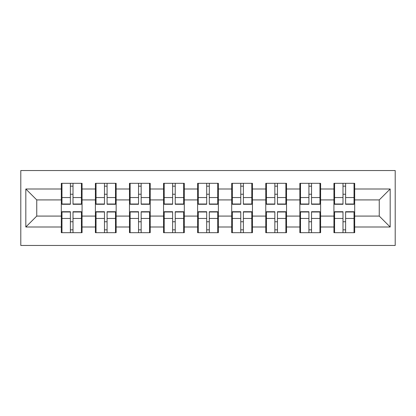 <?xml version="1.0" encoding="UTF-8"?>
<svg xmlns="http://www.w3.org/2000/svg" width="416" height="416" viewBox="0 0 416 416"><rect width="100%" height="100%" fill="white"/><g stroke="black" fill="none" stroke-linecap="round" stroke-linejoin="round"><path stroke-width="0.62" d="M20.8 245.461L395.2 245.461L395.2 170.539L20.8 170.539L20.8 245.461M354.682 221.868L354.026 221.868M334.584 221.868L333.928 221.868M333.928 194.132L334.584 194.132M354.026 194.132L354.682 194.132M354.682 191.287L354.026 191.287M334.584 191.287L333.928 191.287M333.928 224.713L334.584 224.713M354.026 224.713L354.682 224.713M320.606 221.868L319.951 221.868M300.508 221.868L299.853 221.868M299.853 194.132L300.508 194.132M319.951 194.132L320.606 194.132M320.606 191.287L319.951 191.287M300.508 191.287L299.853 191.287M299.853 224.713L300.508 224.713M319.951 224.713L320.606 224.713M286.53 221.868L285.87 221.868M266.432 221.868L265.777 221.868M265.777 194.132L266.432 194.132M285.87 194.132L286.53 194.132M286.53 191.287L285.87 191.287M266.432 191.287L265.777 191.287M265.777 224.713L266.432 224.713M285.87 224.713L286.53 224.713M252.45 221.868L251.794 221.868M232.357 221.868L231.702 221.868M231.702 194.132L232.357 194.132M251.794 194.132L252.45 194.132M252.45 191.287L251.794 191.287M232.357 191.287L231.702 191.287M231.702 224.713L232.357 224.713M251.794 224.713L252.45 224.713M218.374 221.868L217.719 221.868M198.281 221.868L197.626 221.868M197.626 194.132L198.281 194.132M217.719 194.132L218.374 194.132M218.374 191.287L217.719 191.287M198.281 191.287L197.626 191.287M197.626 224.713L198.281 224.713M217.719 224.713L218.374 224.713M184.298 221.868L183.643 221.868M164.206 221.868L163.55 221.868M163.55 194.132L164.206 194.132M183.643 194.132L184.298 194.132M184.298 191.287L183.643 191.287M164.206 191.287L163.55 191.287M163.55 224.713L164.206 224.713M183.643 224.713L184.298 224.713M150.223 221.868L149.568 221.868M130.13 221.868L129.47 221.868M129.47 194.132L130.13 194.132M149.568 194.132L150.223 194.132M150.223 191.287L149.568 191.287M130.13 191.287L129.47 191.287M129.47 224.713L130.13 224.713M149.568 224.713L150.223 224.713M116.147 221.868L115.492 221.868M96.049 221.868L95.394 221.868M95.394 194.132L96.049 194.132M115.492 194.132L116.147 194.132M116.147 191.287L115.492 191.287M96.049 191.287L95.394 191.287M95.394 224.713L96.049 224.713M115.492 224.713L116.147 224.713M379.252 216.081L379.252 199.919L354.682 199.919L354.682 216.081L379.252 216.081L390.177 227.006L390.177 188.994L354.682 188.994L354.682 183.316L333.928 183.316L333.928 199.919L320.606 199.919L320.606 216.081L333.928 216.081L333.928 199.919M390.177 227.006L354.682 227.006L354.682 232.684L333.928 232.684L333.928 227.006L320.606 227.006L320.606 232.684L299.853 232.684L299.853 227.006L286.53 227.006L286.53 232.684L265.777 232.684L265.777 227.006L252.45 227.006L252.45 232.684L231.702 232.684L231.702 227.006L218.374 227.006L218.374 232.684L197.626 232.684L197.626 227.006L184.298 227.006L184.298 232.684L163.55 232.684L163.55 227.006L150.223 227.006L150.223 232.684L129.47 232.684L129.47 227.006L116.147 227.006L116.147 232.684L95.394 232.684L95.394 227.006L82.072 227.006L82.072 232.684L61.318 232.684L61.318 227.006L25.823 227.006L25.823 188.994L61.318 188.994L61.318 199.919L36.748 199.919L36.748 216.081L61.318 216.081L61.318 199.919M333.928 188.994L320.606 188.994L320.606 183.316L299.853 183.316L299.853 188.994L286.53 188.994L286.53 183.316L265.777 183.316L265.777 188.994L252.45 188.994L252.45 183.316L231.702 183.316L231.702 188.994L218.374 188.994L218.374 183.316L197.626 183.316L197.626 188.994L184.298 188.994L184.298 183.316L163.55 183.316L163.55 188.994L150.223 188.994L150.223 183.316L129.47 183.316L129.47 188.994L116.147 188.994L116.147 183.316L95.394 183.316L95.394 188.994L82.072 188.994L82.072 183.316L61.318 183.316L61.318 188.994M333.928 216.081L333.928 227.006M320.606 216.081L320.606 227.006M320.606 188.994L320.606 199.919M286.53 216.081L299.853 216.081L299.853 199.919L286.53 199.919L286.53 227.006M299.853 216.081L299.853 227.006M299.853 188.994L299.853 199.919M286.53 188.994L286.53 199.919M252.45 216.081L265.777 216.081L265.777 199.919L252.45 199.919L252.45 227.006M265.777 216.081L265.777 227.006M265.777 188.994L265.777 199.919M252.45 188.994L252.45 199.919M218.374 216.081L231.702 216.081L231.702 199.919L218.374 199.919L218.374 227.006M231.702 216.081L231.702 227.006M231.702 188.994L231.702 199.919M218.374 188.994L218.374 199.919M184.298 216.081L197.626 216.081L197.626 199.919L184.298 199.919L184.298 227.006M197.626 216.081L197.626 227.006M197.626 188.994L197.626 199.919M184.298 188.994L184.298 199.919M150.223 216.081L163.55 216.081L163.55 199.919L150.223 199.919L150.223 227.006M163.55 216.081L163.55 227.006M163.55 188.994L163.55 199.919M150.223 188.994L150.223 199.919M116.147 216.081L129.47 216.081L129.47 199.919L116.147 199.919L116.147 227.006M129.47 216.081L129.47 227.006M129.47 188.994L129.47 199.919M116.147 188.994L116.147 199.919M82.072 216.081L95.394 216.081L95.394 199.919L82.072 199.919L82.072 227.006M95.394 216.081L95.394 227.006M95.394 188.994L95.394 199.919M82.072 188.994L82.072 199.919M82.072 221.868L81.416 221.868M61.974 221.868L61.318 221.868M61.318 194.132L61.974 194.132M81.416 194.132L82.072 194.132M82.072 191.287L81.416 191.287M61.974 191.287L61.318 191.287M61.318 224.713L61.974 224.713M81.416 224.713L82.072 224.713M61.318 216.081L61.318 227.006M36.748 216.081L25.823 227.006M25.823 188.994L36.748 199.919M354.682 216.081L354.682 227.006M354.682 188.994L354.682 199.919M390.177 188.994L379.252 199.919M81.416 183.316L81.416 204.287L73.008 204.287L73.008 183.316M70.387 183.316L70.387 204.287L61.974 204.287L61.974 183.316M70.387 186.155L73.008 186.155M73.008 194.241L70.387 194.241M61.974 232.684L61.974 211.713L70.387 211.713L70.387 232.684M73.008 232.684L73.008 211.713L81.416 211.713L81.416 232.684M73.008 229.845L70.387 229.845M70.387 221.759L73.008 221.759M115.492 183.316L115.492 204.287L107.084 204.287L107.084 183.316M104.463 183.316L104.463 204.287L96.049 204.287L96.049 183.316M104.463 186.155L107.084 186.155M107.084 194.241L104.463 194.241M149.568 183.316L149.568 204.287L141.159 204.287L141.159 183.316M138.538 183.316L138.538 204.287L130.13 204.287L130.13 183.316M138.538 186.155L141.159 186.155M141.159 194.241L138.538 194.241M183.643 183.316L183.643 204.287L175.235 204.287L175.235 183.316M172.614 183.316L172.614 204.287L164.206 204.287L164.206 183.316M172.614 186.155L175.235 186.155M175.235 194.241L172.614 194.241M217.719 183.316L217.719 204.287L209.31 204.287L209.31 183.316M206.69 183.316L206.69 204.287L198.281 204.287L198.281 183.316M206.69 186.155L209.31 186.155M209.31 194.241L206.69 194.241M251.794 183.316L251.794 204.287L243.386 204.287L243.386 183.316M240.765 183.316L240.765 204.287L232.357 204.287L232.357 183.316M240.765 186.155L243.386 186.155M243.386 194.241L240.765 194.241M96.049 232.684L96.049 211.713L104.463 211.713L104.463 232.684M107.084 232.684L107.084 211.713L115.492 211.713L115.492 232.684M107.084 229.845L104.463 229.845M104.463 221.759L107.084 221.759M130.13 232.684L130.13 211.713L138.538 211.713L138.538 232.684M141.159 232.684L141.159 211.713L149.568 211.713L149.568 232.684M141.159 229.845L138.538 229.845M138.538 221.759L141.159 221.759M164.206 232.684L164.206 211.713L172.614 211.713L172.614 232.684M175.235 232.684L175.235 211.713L183.643 211.713L183.643 232.684M175.235 229.845L172.614 229.845M172.614 221.759L175.235 221.759M198.281 232.684L198.281 211.713L206.69 211.713L206.69 232.684M209.31 232.684L209.31 211.713L217.719 211.713L217.719 232.684M209.31 229.845L206.69 229.845M206.69 221.759L209.31 221.759M232.357 232.684L232.357 211.713L240.765 211.713L240.765 232.684M243.386 232.684L243.386 211.713L251.794 211.713L251.794 232.684M243.386 229.845L240.765 229.845M240.765 221.759L243.386 221.759M285.87 183.316L285.87 204.287L277.462 204.287L277.462 183.316M274.841 183.316L274.841 204.287L266.432 204.287L266.432 183.316M274.841 186.155L277.462 186.155M277.462 194.241L274.841 194.241M266.432 232.684L266.432 211.713L274.841 211.713L274.841 232.684M277.462 232.684L277.462 211.713L285.87 211.713L285.87 232.684M277.462 229.845L274.841 229.845M274.841 221.759L277.462 221.759M319.951 183.316L319.951 204.287L311.537 204.287L311.537 183.316M308.916 183.316L308.916 204.287L300.508 204.287L300.508 183.316M308.916 186.155L311.537 186.155M311.537 194.241L308.916 194.241M300.508 232.684L300.508 211.713L308.916 211.713L308.916 232.684M311.537 232.684L311.537 211.713L319.951 211.713L319.951 232.684M311.537 229.845L308.916 229.845M308.916 221.759L311.537 221.759M354.026 183.316L354.026 204.287L345.613 204.287L345.613 183.316M342.992 183.316L342.992 204.287L334.584 204.287L334.584 183.316M342.992 186.155L345.613 186.155M345.613 194.241L342.992 194.241M334.584 232.684L334.584 211.713L342.992 211.713L342.992 232.684M345.613 232.684L345.613 211.713L354.026 211.713L354.026 232.684M345.613 229.845L342.992 229.845M342.992 221.759L345.613 221.759M70.387 197.548L61.974 197.548M70.387 204.006L61.974 204.006M81.416 197.548L73.008 197.548M81.416 204.006L73.008 204.006M73.008 218.452L81.416 218.452M73.008 211.994L81.416 211.994M61.974 218.452L70.387 218.452M61.974 211.994L70.387 211.994M104.463 197.548L96.049 197.548M104.463 204.006L96.049 204.006M115.492 197.548L107.084 197.548M115.492 204.006L107.084 204.006M138.538 197.548L130.13 197.548M138.538 204.006L130.13 204.006M149.568 197.548L141.159 197.548M149.568 204.006L141.159 204.006M172.614 197.548L164.206 197.548M172.614 204.006L164.206 204.006M183.643 197.548L175.235 197.548M183.643 204.006L175.235 204.006M206.69 197.548L198.281 197.548M206.69 204.006L198.281 204.006M217.719 197.548L209.31 197.548M217.719 204.006L209.31 204.006M240.765 197.548L232.357 197.548M240.765 204.006L232.357 204.006M251.794 197.548L243.386 197.548M251.794 204.006L243.386 204.006M107.084 218.452L115.492 218.452M107.084 211.994L115.492 211.994M96.049 218.452L104.463 218.452M96.049 211.994L104.463 211.994M141.159 218.452L149.568 218.452M141.159 211.994L149.568 211.994M130.13 218.452L138.538 218.452M130.13 211.994L138.538 211.994M175.235 218.452L183.643 218.452M175.235 211.994L183.643 211.994M164.206 218.452L172.614 218.452M164.206 211.994L172.614 211.994M209.31 218.452L217.719 218.452M209.31 211.994L217.719 211.994M198.281 218.452L206.69 218.452M198.281 211.994L206.69 211.994M243.386 218.452L251.794 218.452M243.386 211.994L251.794 211.994M232.357 218.452L240.765 218.452M232.357 211.994L240.765 211.994M274.841 197.548L266.432 197.548M274.841 204.006L266.432 204.006M285.87 197.548L277.462 197.548M285.87 204.006L277.462 204.006M277.462 218.452L285.87 218.452M277.462 211.994L285.87 211.994M266.432 218.452L274.841 218.452M266.432 211.994L274.841 211.994M308.916 197.548L300.508 197.548M308.916 204.006L300.508 204.006M319.951 197.548L311.537 197.548M319.951 204.006L311.537 204.006M311.537 218.452L319.951 218.452M311.537 211.994L319.951 211.994M300.508 218.452L308.916 218.452M300.508 211.994L308.916 211.994M342.992 197.548L334.584 197.548M342.992 204.006L334.584 204.006M354.026 197.548L345.613 197.548M354.026 204.006L345.613 204.006M345.613 218.452L354.026 218.452M345.613 211.994L354.026 211.994M334.584 218.452L342.992 218.452M334.584 211.994L342.992 211.994"/></g></svg>
